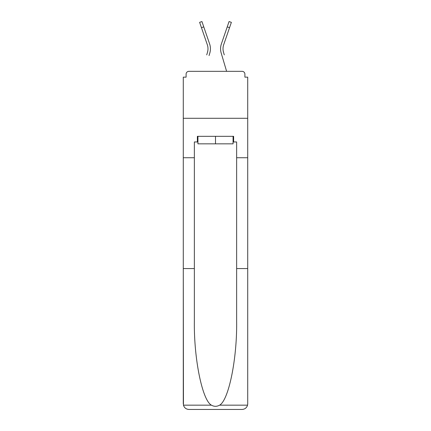 <?xml version="1.0" encoding="UTF-8"?>
<svg xmlns="http://www.w3.org/2000/svg" width="431" height="431" viewBox="0 0 431 431"><rect width="100%" height="100%" fill="white"/><g stroke="black" fill="none" stroke-linecap="round" stroke-linejoin="round"><path stroke-width="0.65" d="M236.635 268.567L247.717 268.567L247.717 403.815L247.717 77.154L244.9 77.154L244.9 74.148A2.818 2.818 0 0 0 242.082 71.331L188.918 71.331A2.818 2.818 0 0 0 186.1 74.148L186.1 77.154L183.283 77.154L183.283 118.288L247.717 118.288L183.283 118.288L183.283 157.735L194.365 157.735L194.365 321.111C193.783 358.441 202.263 400.259 211.411 405.167C214.132 406.681 216.858 406.681 219.589 405.167C228.737 400.259 237.217 358.441 236.635 321.111L236.635 141.961L233.629 141.961L233.629 136.325L197.371 136.325L197.371 141.961L197.937 141.961M244.9 77.154L244.9 74.148M242.082 71.331L230.154 71.331M200.846 71.331L188.918 71.331M186.1 74.148L186.1 77.154M207.839 50.713L207.467 52.366L207.839 50.713M203.766 26.878L201.455 27.676L199.628 22.342L201.934 21.55L209.611 43.908A15.026 15.026 0 0 1 209.811 53.061L209.062 55.583M206.718 54.888L207.467 52.366A12.585 12.585 0 0 0 207.306 44.7A12.585 12.585 0 0 1 207.984 48.789A12.585 12.585 0 0 0 207.306 44.7A12.585 12.585 0 0 1 207.984 48.789A12.585 12.585 0 0 0 207.306 44.7A12.585 12.585 0 0 1 207.984 48.789M223.161 50.713L223.533 52.366L223.161 50.713M221.189 53.061L226.609 71.331L221.189 53.061A15.026 15.026 0 0 1 221.389 43.908L229.066 21.55L231.372 22.342L223.694 44.7A12.585 12.585 0 0 0 223.533 52.366L224.282 54.888M223.694 44.7A12.585 12.585 0 0 0 223.016 48.789A12.585 12.585 0 0 1 223.694 44.7A12.585 12.585 0 0 0 223.016 48.789A12.585 12.585 0 0 1 223.694 44.7A12.585 12.585 0 0 0 223.016 48.789A12.585 12.585 0 0 1 223.694 44.7A12.585 12.585 0 0 0 223.016 48.789A12.585 12.585 0 0 1 223.694 44.7A12.585 12.585 0 0 0 223.016 48.789A12.585 12.585 0 0 1 223.694 44.7A12.585 12.585 0 0 0 223.016 48.789A12.585 12.585 0 0 1 223.694 44.7A12.585 12.585 0 0 0 223.016 48.789A12.585 12.585 0 0 1 223.694 44.7A12.585 12.585 0 0 0 223.016 48.789A12.585 12.585 0 0 1 223.694 44.7A12.585 12.585 0 0 0 223.016 48.789A12.585 12.585 0 0 1 223.694 44.7A12.585 12.585 0 0 0 223.016 48.789A12.585 12.585 0 0 1 223.694 44.7A12.585 12.585 0 0 0 223.016 48.789A12.585 12.585 0 0 1 223.694 44.7A12.585 12.585 0 0 0 223.016 48.789A12.585 12.585 0 0 1 223.694 44.7A12.585 12.585 0 0 0 223.016 48.789A12.585 12.585 0 0 1 223.694 44.7A12.585 12.585 0 0 0 223.016 48.789A12.585 12.585 0 0 1 223.694 44.7A12.585 12.585 0 0 0 223.016 48.789A12.585 12.585 0 0 1 223.694 44.7A12.585 12.585 0 0 0 223.016 48.789A12.585 12.585 0 0 1 223.694 44.7A12.585 12.585 0 0 0 223.016 48.789A12.585 12.585 0 0 1 223.694 44.7A12.585 12.585 0 0 0 223.016 48.789M233.063 136.325L233.063 143.835L197.937 143.835L197.937 136.325M215.5 136.325L215.5 143.835M194.365 268.567L183.283 268.567L183.45 405.167C184.301 407.828 186.127 409.261 188.918 409.45L203.195 409.45M188.918 409.45L242.082 409.45L188.918 409.45M227.805 409.45L242.082 409.45C244.873 409.261 246.699 407.828 247.55 405.167L247.717 403.815M183.283 403.815L183.283 157.735M247.717 157.735L236.635 157.735M197.371 141.961L194.365 141.961L194.365 157.735M233.063 141.961L233.629 141.961M209.611 43.908L206.999 36.296M201.455 27.676L207.306 44.7M209.811 53.061L210.199 51.413M221.389 43.908L224.001 36.296M183.45 405.167L211.411 405.167M219.589 405.167L247.55 405.167M229.545 27.676L227.234 26.878"/></g></svg>
